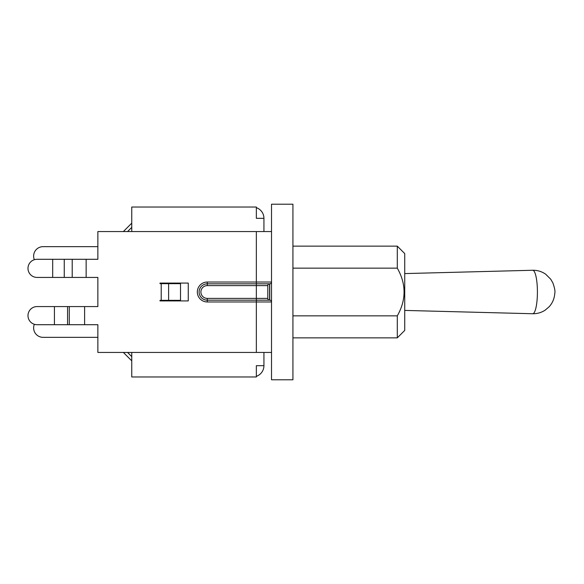 <?xml version="1.0" encoding="UTF-8"?>
<svg xmlns="http://www.w3.org/2000/svg" width="584" height="584" viewBox="0 0 584 584"><rect width="100%" height="100%" fill="white"/><g stroke="black" fill="none" stroke-linecap="round" stroke-linejoin="round"><path stroke-width="0.88" d="M292.927 268.144L397.295 268.144C406.318 284.05 406.318 299.95 397.295 315.856L397.295 337.866L292.927 337.866M292.927 315.856L397.295 315.856M271.516 348.845L271.516 379.79L292.927 379.79L292.927 204.21L271.516 204.21L271.516 348.845M397.295 337.866L404.727 330.434L404.727 253.566L397.295 246.134L397.295 268.144M52.684 259.289L37.055 259.289A9.067 9.067 0 0 0 27.988 268.363A9.067 9.067 0 0 0 37.055 277.429L52.684 277.429L52.684 259.289L97.864 259.289L97.864 231.563L271.516 231.563L271.516 282.036A1.781 1.781 0 0 1 269.735 283.824L269.735 300.176L207.291 300.176A8.176 8.176 0 0 1 199.107 292A8.176 8.176 0 0 1 207.291 283.824L269.582 283.824A1.781 1.781 0 0 0 267.8 285.605L267.8 298.395A1.781 1.781 0 0 0 269.582 300.176L269.582 283.824M269.582 300.176L269.735 300.176A1.781 1.781 0 0 1 271.516 301.964L271.516 352.437L97.864 352.437L97.864 324.711L54.429 324.711L54.429 306.571L37.055 306.571A9.067 9.067 0 0 0 27.988 315.637A9.067 9.067 0 0 0 37.055 324.711L54.429 324.711M267.8 298.395L256.354 298.395L256.354 301.964L271.516 301.964L271.516 299.037M271.516 284.963L271.516 282.036L256.354 282.036L256.354 285.605L267.8 285.605M54.429 306.571L97.864 306.571L97.864 277.429L52.684 277.429M84.614 306.571L84.614 324.711M86.14 259.289L86.14 277.429M168.608 283.671L160.009 283.671L160.009 283.079L188.26 283.079L188.26 300.921L160.009 300.921L160.009 300.329L168.608 300.329L168.608 283.671L180.507 283.671L180.507 300.329L168.608 300.329M86.14 306.571L97.864 306.571L97.864 277.429M52.684 306.571L37.055 306.571M131.758 231.563L131.758 207.035L256.354 207.035L256.354 218.328L263.932 218.328L263.932 231.563M131.758 352.437L131.758 376.965L256.354 376.965L256.354 365.672L263.932 365.672A11.3 11.3 0 0 1 256.354 376.337M97.864 246.652L43.077 246.652A9.439 9.439 0 0 0 34.354 259.705M131.758 223.161L123.363 231.563M97.864 337.348L43.077 337.348A9.439 9.439 0 0 1 34.354 324.295M123.363 352.437L131.758 360.839L123.363 352.437M256.354 207.663A11.3 11.3 0 0 1 263.932 218.328M263.932 352.437L263.932 365.672M256.354 298.395L207.291 298.395A6.395 6.395 0 0 1 200.896 292A6.395 6.395 0 0 1 207.291 285.605L256.354 285.605L256.354 298.395M256.354 231.563L256.354 282.036L207.291 282.036A9.964 9.964 0 0 0 197.326 292A9.964 9.964 0 0 0 207.291 301.964L207.291 300.176A8.176 8.176 0 0 1 199.107 292A8.176 8.176 0 0 1 207.291 283.824L207.291 285.605M207.291 300.176L207.291 298.395M207.291 301.964L256.354 301.964L256.354 352.437M207.291 282.036L207.291 283.824M269.735 283.824A1.781 1.781 0 0 0 271.516 282.036M161.213 283.671L161.213 300.329M72.212 259.289L72.212 277.429M64.255 259.289L64.255 277.429M69.284 306.571L69.284 324.711M67.569 306.571L67.569 324.711M127.567 231.563L131.758 227.366M131.758 356.634L127.567 352.437M532.703 313.739A21.739 4.701 90 0 1 532.681 313.739C537.236 313.82 541.426 312.608 545.252 310.082L549.143 306.746C552.493 303.111 554.384 298.614 554.8 293.263C555.289 291.328 554.647 287.861 552.858 282.868L550.749 279.24L545.704 274.224C541.952 271.611 537.798 270.29 533.236 270.253L532.681 270.261A21.739 4.701 90 0 1 532.703 270.261A21.739 4.701 90 0 1 537.411 292A21.739 4.701 90 0 1 532.703 313.739M292.927 246.134L397.295 246.134M404.727 310.418L532.681 313.739M404.727 273.582L532.681 270.261"/></g></svg>
